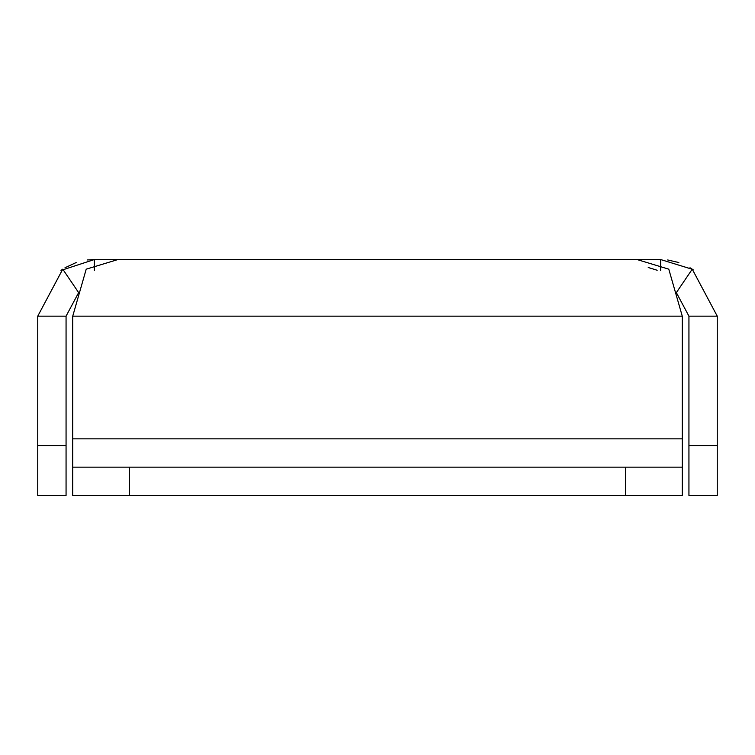 <?xml version="1.0" encoding="UTF-8"?>
<svg xmlns="http://www.w3.org/2000/svg" width="755" height="755" viewBox="0 0 755 755"><rect width="100%" height="100%" fill="white"/><g stroke="black" fill="none" stroke-linecap="round" stroke-linejoin="round"><path stroke-width="1.13" d="M37.75 495.469L66.062 495.469L37.75 495.469L37.75 445.705L66.062 445.705L66.062 495.469L37.75 495.469M688.938 316.156L688.938 495.469L717.25 495.469L717.25 316.156L692.241 269.176L676.357 292.619L688.938 316.156L717.25 316.156M625.64 495.469L625.64 467.156L682.265 467.156L682.265 495.469L72.735 495.469L72.735 316.156L86.212 269.176L117.969 259.531L94.375 259.531L60.985 270.422L62.759 269.176L78.643 292.619L66.062 316.156L37.75 316.156L37.75 445.705M117.969 259.531L637.031 259.531L668.788 269.176L682.265 316.156L72.735 316.156M692.505 269.356L660.625 259.531L637.031 259.531M660.625 259.531L660.625 270.413M94.375 270.46L94.375 259.531L87.316 259.965M61.013 270.403L61.721 269.894M64.987 267.761L76.161 262.542M62.759 269.176L37.75 316.156M66.062 316.156L66.062 445.705M667.684 259.965L678.849 262.542M689.995 267.742L692.797 269.554M693.279 269.894L692.543 269.384M692.241 269.176L692.892 269.62M657.18 270.262L648.224 267.496M625.64 467.156L129.36 467.156L129.36 495.469M72.735 467.156L129.36 467.156M682.265 316.156L682.265 467.156M682.265 438.844L72.735 438.844M688.938 445.705L717.25 445.705"/></g></svg>
